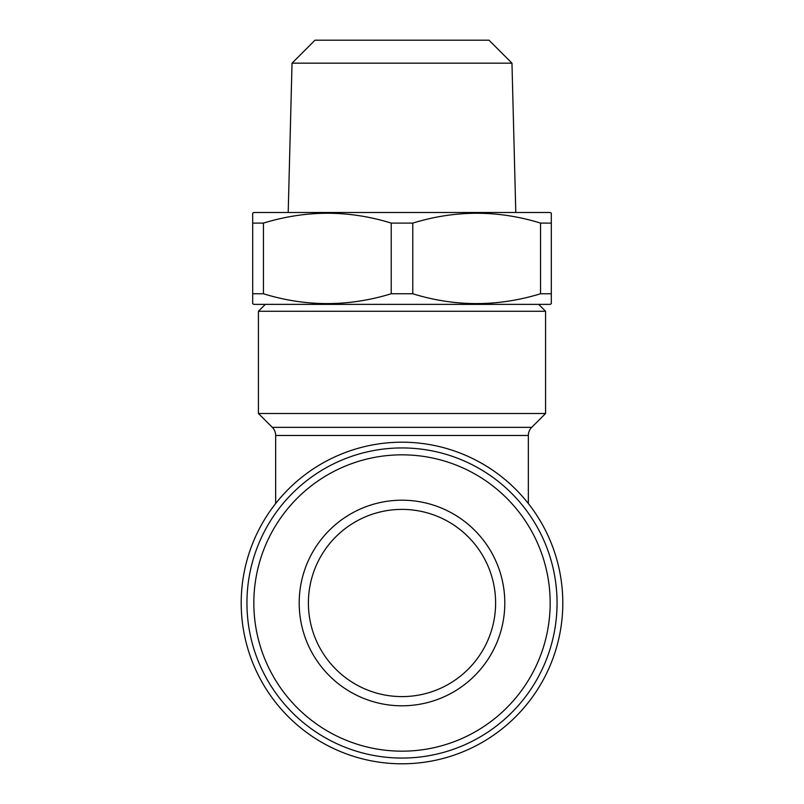 <?xml version="1.0" encoding="UTF-8"?>
<svg xmlns="http://www.w3.org/2000/svg" width="804" height="804" viewBox="0 0 804 804"><rect width="100%" height="100%" fill="white"/><g stroke="black" fill="none" stroke-linecap="round" stroke-linejoin="round"><path stroke-width="1.21" d="M528.339 503.535L528.339 435.477L275.661 435.477L275.661 503.535M531.705 427.346L545.574 413.487L258.426 413.487L272.295 427.346L531.705 427.346A11.487 11.487 0 0 0 528.339 435.477M275.661 435.477A11.487 11.487 0 0 0 272.295 427.346M562.8 603A160.8 160.8 0 0 1 402 763.8A160.8 160.8 0 0 1 241.2 603A160.8 160.8 0 0 1 402 442.2A160.8 160.8 0 0 1 562.8 603M538.68 304.374L545.574 311.259L258.426 311.259L258.426 413.487M545.574 311.259L545.574 413.487M265.32 304.374L258.426 311.259M246.939 603A155.061 155.061 0 0 1 402 447.939A155.061 155.061 0 0 1 557.061 603A155.061 155.061 0 0 1 402 758.061A155.061 155.061 0 0 1 246.939 603M253.833 603A148.167 148.167 0 0 1 402 454.833A148.167 148.167 0 0 1 550.167 603A148.167 148.167 0 0 1 402 751.167A148.167 148.167 0 0 1 253.833 603M495.606 603A93.606 93.606 0 0 1 402 696.606A93.606 93.606 0 0 1 308.394 603A93.606 93.606 0 0 1 402 509.394A93.606 93.606 0 0 1 495.606 603M504.801 603A102.801 102.801 0 0 1 402 705.801A102.801 102.801 0 0 1 299.199 603A102.801 102.801 0 0 1 402 500.199A102.801 102.801 0 0 1 504.801 603M511.967 63.174L488.993 40.2L315.007 40.2L292.033 63.174L511.967 63.174L515.796 212.487M292.033 63.174L288.204 212.487M252.687 303.711L252.687 213.15L253.833 212.487L550.167 212.487L551.313 213.15L551.313 303.711L550.167 304.374L253.833 304.374L252.687 303.711L252.687 293.761L263.461 293.761C305.832 306.867 348.423 306.867 391.226 293.761L412.774 293.761C455.144 306.867 497.736 306.867 540.539 293.761L551.313 293.761M252.687 223.1L263.461 223.1L263.461 293.761M391.226 293.761L391.226 223.1C348.856 209.985 306.264 209.985 263.461 223.1M391.226 223.1L412.774 223.1L412.774 293.761M540.539 293.761L540.539 223.1C498.168 209.985 455.577 209.985 412.774 223.1M540.539 223.1L551.313 223.1L551.313 213.15"/></g></svg>

